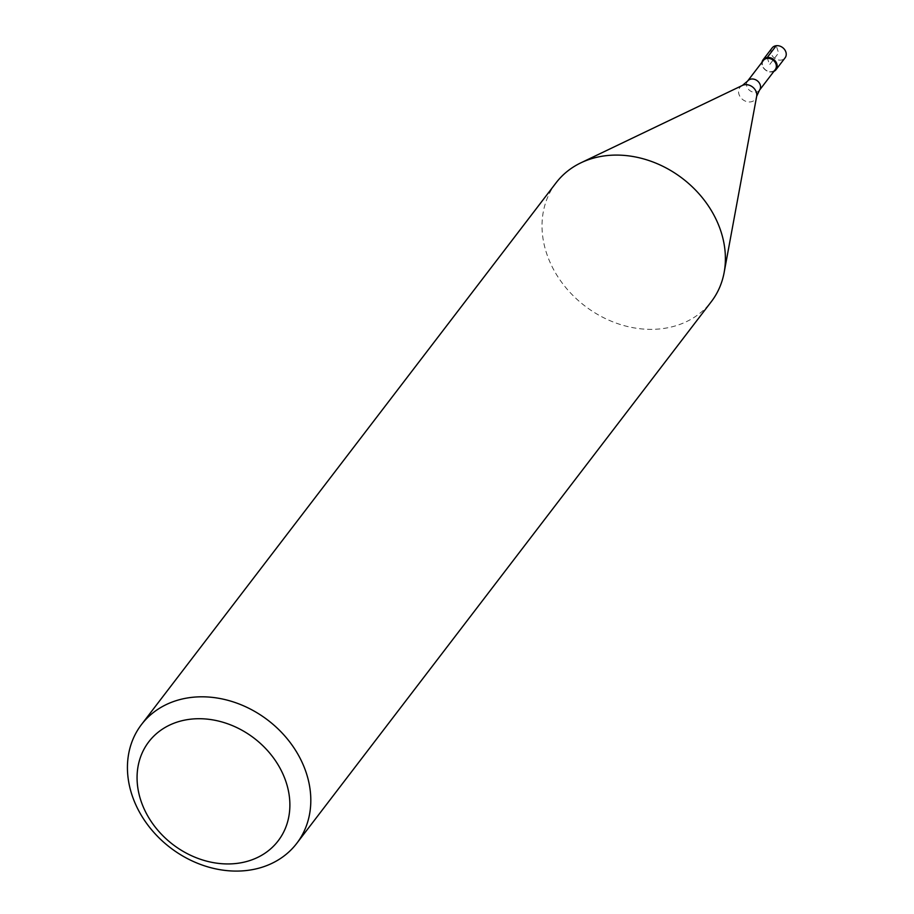 <?xml version="1.0" encoding="UTF-8"?>
<svg xmlns="http://www.w3.org/2000/svg" width="914" height="914" viewBox="0 0 914 914"><rect width="100%" height="100%" fill="white"/><g stroke="black" fill="none" stroke-linecap="round" stroke-linejoin="round"><path stroke-width="0.69" stroke-dasharray="4.57 3.43" d="M772.124 47.951A8.146 6.695 -142.6 0 0 771.325 53.8A8.146 6.695 -142.6 0 0 777.654 59.81A8.146 6.695 -142.6 0 0 785.069 57.856M773.907 71.361A8.146 6.695 37.4 0 1 762.287 65.625A8.146 6.695 37.4 0 1 762.013 62.243A8.146 6.695 -142.6 0 0 762.287 65.625A8.146 6.695 -142.6 0 0 773.907 71.361M763.373 60.461A7.495 6.158 -142.6 0 0 762.642 65.842A7.495 6.158 -142.6 0 0 768.457 71.372A7.495 6.158 -142.6 0 0 775.278 69.567M556.078 182.811A97.752 80.272 -142.6 0 0 546.481 253.018A97.752 80.272 -142.6 0 0 622.377 325.133A97.752 80.272 -142.6 0 0 711.343 301.631M767.2 57.513L769.554 64.723L778.591 52.909L776.237 45.7M759.477 90.212A7.495 6.158 37.4 0 1 752.656 92.017A7.495 6.158 37.4 0 1 746.841 86.487A7.495 6.158 37.4 0 1 747.572 81.106M742.431 85.413A9.711 7.975 -142.6 0 0 739.003 94.382A9.711 7.975 -142.6 0 0 748.349 101.911A9.711 7.975 -142.6 0 0 756.666 96.313"/><path stroke-width="1.37" d="M776.02 69.67L785.069 57.856A8.146 6.695 -142.6 0 0 785.869 52.007A8.146 6.695 -142.6 0 0 779.539 45.997A8.146 6.695 -142.6 0 0 772.124 47.951L763.087 59.764A8.146 6.695 37.4 0 1 770.502 57.811A8.146 6.695 37.4 0 1 776.82 63.82A8.146 6.695 37.4 0 1 776.02 69.67A8.146 6.695 37.4 0 1 773.907 71.361A8.146 6.695 -142.6 0 0 776.82 63.82A8.146 6.695 -142.6 0 0 768.96 57.502A8.146 6.695 -142.6 0 0 762.013 62.243A8.146 6.695 37.4 0 1 763.087 59.764M775.278 69.567A7.495 6.158 -142.6 0 0 776.009 64.186A7.495 6.158 -142.6 0 0 770.194 58.656A7.495 6.158 -142.6 0 0 763.373 60.461L747.572 81.106A7.495 6.158 37.4 0 1 754.393 79.301A7.495 6.158 37.4 0 1 760.22 84.831A7.495 6.158 37.4 0 1 759.477 90.212L775.278 69.567M296.753 843.359L711.343 301.631A97.752 80.272 -142.6 0 0 724.151 272.463A97.752 80.272 -142.6 0 0 720.929 231.425A97.752 80.272 -142.6 0 0 580.881 162.829A97.752 80.272 -142.6 0 0 556.078 182.811L141.487 724.539A97.752 80.272 37.4 0 1 230.454 701.038A97.752 80.272 37.4 0 1 306.35 773.153A97.752 80.272 37.4 0 1 296.753 843.359A97.752 80.272 37.4 0 1 207.798 866.86A97.752 80.272 37.4 0 1 131.902 794.746A97.752 80.272 37.4 0 1 141.487 724.539M140.79 800.333A81.46 66.893 37.4 0 1 189.918 719.272A81.46 66.893 37.4 0 1 286.162 782.338A81.46 66.893 37.4 0 1 237.023 863.387A81.46 66.893 37.4 0 1 140.79 800.333M776.237 45.7L767.2 57.513M759.477 90.212L756.666 96.313A9.711 7.975 -142.6 0 0 756.346 92.234A9.711 7.975 -142.6 0 0 742.431 85.413L747.572 81.106M742.431 85.413L580.881 162.829M756.666 96.313L724.151 272.463"/></g></svg>
